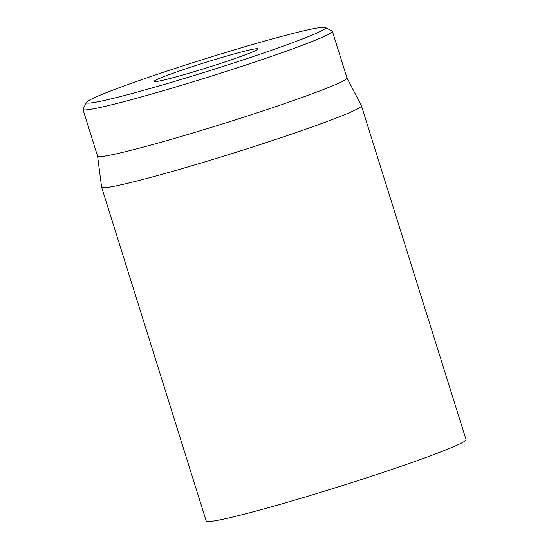 <?xml version="1.0" encoding="UTF-8"?>
<svg xmlns="http://www.w3.org/2000/svg" width="549" height="549" viewBox="0 0 549 549"><rect width="100%" height="100%" fill="white"/><g stroke="black" fill="none" stroke-linecap="round" stroke-linejoin="round"><path stroke-width="0.82" d="M101.613 187.202L206.232 521.049A136.138 6.89 -17.4 0 0 338.205 486.908A136.138 6.89 -17.4 0 0 466.053 439.625L361.427 105.779A136.138 6.89 162.6 0 1 254.551 146.398A136.138 6.89 162.6 0 1 109.052 187.175A136.138 6.89 162.6 0 1 101.613 187.202A136.138 6.89 162.6 0 1 101.599 187.14L97.578 156.115M157.048 81.437A54.454 2.752 -17.4 0 0 213.945 65.544A54.454 2.752 -17.4 0 0 257.975 49.033A54.454 2.752 -17.4 0 0 205.209 62.531A54.454 2.752 -17.4 0 0 154.18 81.561A54.454 2.752 -17.4 0 0 157.048 81.437M318.701 27.738A125.247 6.334 162.6 0 1 325.303 27.45A125.247 6.334 162.6 0 1 207.927 71.212A125.247 6.334 162.6 0 1 86.577 102.265A125.247 6.334 162.6 0 1 187.84 64.288A125.247 6.334 162.6 0 1 318.701 27.738M86.577 102.265L83.009 109.066A130.696 6.615 -17.4 0 0 82.947 109.436A130.696 6.615 -17.4 0 0 90.091 109.409A130.696 6.615 -17.4 0 0 229.763 70.265A130.696 6.615 -17.4 0 0 332.371 31.272A130.696 6.615 -17.4 0 0 332.111 30.998L325.303 27.45M82.947 109.436L97.585 156.142A130.696 6.615 -17.4 0 0 104.729 156.115A130.696 6.615 -17.4 0 0 244.401 116.971A130.696 6.615 -17.4 0 0 347.009 77.979L332.371 31.272M347.002 77.951L361.407 105.724A136.138 6.89 162.6 0 1 361.427 105.779"/></g></svg>
